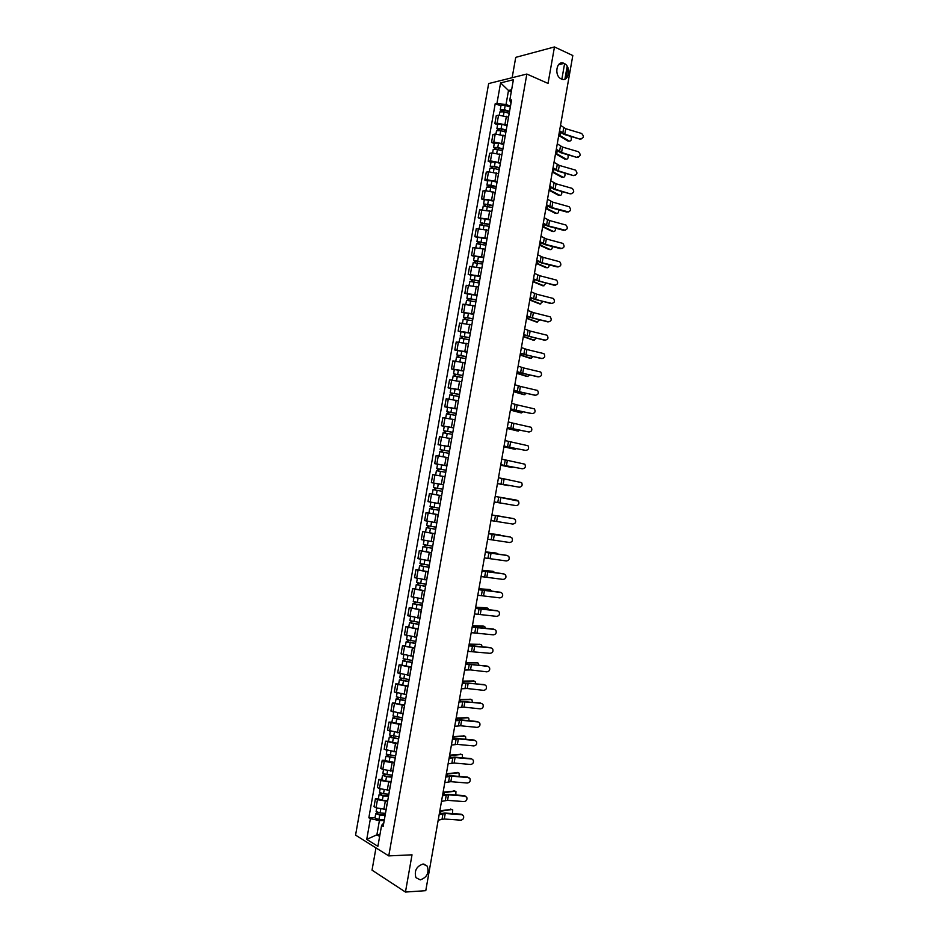 <?xml version="1.0" encoding="UTF-8"?>
<svg xmlns="http://www.w3.org/2000/svg" width="939" height="939" viewBox="0 0 939 939"><rect width="100%" height="100%" fill="white"/><g stroke="black" fill="none" stroke-linecap="round" stroke-linejoin="round"><path stroke-width="1.41" d="M423.066 864.021L427.315 866.228C429.252 872.965 426.905 877.519 420.273 879.89L415.93 877.636C414.076 870.852 416.447 866.31 423.066 864.021M564.104 63.418C571.71 66.528 568.858 82.726 561.358 78.97L561.311 78.946C553.717 75.859 556.557 59.65 564.034 63.383L564.104 63.418M375.976 847.894L372.032 870.16L405.46 892.05L425.778 890.665L572.813 55.53L554.468 46.95L515.734 57.361L512.142 77.714M526.849 74.052L488.656 83.559L355.564 835.135L388.758 855.899L526.849 74.052L548.036 83.418L554.468 46.95M405.46 892.05L412.021 854.819L388.758 855.899M508.386 117.07L498.55 115.192L496.262 115.685L494.853 123.643L497.13 123.173L507.119 125.11M509.243 113.114L507.823 121.178M497.588 124.746L494.853 123.643M505.053 135.92L495.205 134.054L492.928 134.5L491.52 142.458L493.797 142.035L503.797 143.96M500.111 134.277L500.745 130.662L505.875 132.164L504.454 140.228M494.266 143.526L491.52 142.458M501.719 154.771L491.872 152.916L489.606 153.315L488.198 161.273L490.463 160.898L500.464 162.811M502.506 151.226L501.086 159.301M490.944 162.318L488.198 161.273M498.386 173.645L488.538 171.778L486.273 172.142L484.864 180.112L487.118 179.772L497.13 181.685M499.137 170.299L497.705 178.375M487.623 181.121L484.864 180.112M495.053 192.518L485.193 190.664L482.939 190.969L481.531 198.951L493.785 200.559M495.769 189.373L494.337 197.448M484.301 199.925L481.531 198.951M491.707 211.392L479.606 209.82L478.197 217.789L490.451 219.444M492.388 208.47L490.956 216.545M480.968 218.74L478.197 217.789M488.374 230.29L476.273 228.67L474.864 236.651L487.106 238.33M489.019 227.567L487.587 235.642M477.634 237.567L474.864 236.651M485.029 249.187L472.939 247.532L471.519 255.514L483.773 257.239M485.639 246.675L484.207 254.762M474.301 256.406L471.519 255.514M481.684 268.096L469.594 266.406L468.185 274.399L480.428 276.148M482.259 265.784L480.827 273.883M470.967 275.244L468.185 274.399M478.35 287.017L466.26 285.292L464.84 293.285L477.082 295.069M478.878 284.916L477.446 293.015M467.634 294.095L464.84 293.285M474.993 305.95L462.915 304.177L461.495 312.171L473.737 314.002M475.498 304.048L474.066 312.147M464.3 312.957L461.495 312.171M471.648 324.882L459.57 323.075L458.15 331.08L470.392 332.946M472.106 323.192L470.674 331.303M460.967 331.831L458.15 331.08M468.303 343.827L456.225 341.984L454.805 349.989L467.035 351.89M468.725 342.348L467.293 350.458M457.622 350.717L454.805 349.989M464.958 362.783L452.88 360.905L451.459 368.91L463.69 370.846M465.333 361.515L463.901 369.626M454.288 369.602L451.459 368.91M461.601 381.75L449.535 379.826L448.114 387.842L460.333 389.814M461.953 380.682L460.521 388.805M450.943 388.5L448.114 387.842M458.244 400.73L446.178 398.77L444.757 406.787L456.988 408.794M458.561 399.873L457.129 407.984M447.598 407.409L444.757 406.787M454.887 419.71L442.832 417.714L441.412 425.731L453.631 427.773M455.169 419.064L453.737 427.186M453.596 427.938L441.412 425.731M451.53 438.701L439.475 436.67L438.055 444.687L450.274 446.776M451.776 438.255L450.333 446.389M450.251 446.894L438.055 444.687M439.252 456.108L448.173 457.692L436.119 455.626L434.698 463.655L446.905 465.779M448.373 457.469L446.776 465.591M438.595 464.382L434.698 463.655M444.98 476.695L432.762 474.606L431.341 482.634L443.396 484.759M444.816 476.695L437.21 475.322L444.828 476.672L443.548 484.829L434.194 483.198L443.454 484.806M441.612 495.769L429.405 493.585L427.984 501.614L440.027 503.785M433.771 494.313L429.405 493.585M441.424 495.874L440.145 504.055M438.243 514.795L426.048 512.577L424.628 520.617L436.67 522.823M428.959 513.034L426.048 512.577M438.032 515.088L436.741 523.305M434.886 533.833L422.679 531.58L421.259 539.62L433.302 541.862M434.91 533.681L422.679 531.58M434.628 534.326L433.337 542.554M431.517 552.871L419.322 550.583L417.902 558.635L429.933 560.912M422.21 550.97L419.322 550.583M431.236 553.552L429.933 561.815M428.149 571.933L415.954 569.609L414.533 577.649L426.564 579.973M418.841 569.95L415.954 569.609M427.832 572.802L426.529 581.088M424.78 590.995L412.597 588.636L411.165 596.688L423.196 599.047M415.484 588.953L412.597 588.636M424.428 592.063L423.125 600.361M421.411 610.068L409.228 607.674L407.796 615.726L419.815 618.132M412.127 607.956L409.228 607.674M421.024 611.324L419.71 619.658M418.031 629.153L405.859 626.712L404.427 634.776L416.447 637.217M408.758 626.97L405.859 626.712M417.62 630.597L416.306 638.954M414.662 648.25L402.479 645.774L401.059 653.837L413.066 656.314M405.402 645.997L402.479 645.774M414.205 649.882L412.89 658.262M411.282 667.347L399.11 664.835L397.678 672.899L409.697 675.423M402.033 665.023L399.11 664.835M410.801 669.167L409.474 677.582M407.902 686.456L395.73 683.909L394.31 691.984L406.317 694.543M398.664 684.062L395.73 683.909M407.385 688.475L406.059 696.914M404.521 705.576L392.361 702.994L390.929 711.069L402.937 713.663M395.296 703.111L392.361 702.994M403.97 707.783L402.643 716.246M401.141 724.708L388.981 722.079L387.549 730.166L399.556 732.796M391.927 722.173L388.981 722.079M400.554 727.103L399.216 735.589M397.76 743.852L385.6 741.188L384.168 749.275L396.164 751.951M388.546 741.247L385.6 741.188M397.138 746.435L395.8 754.956M394.38 762.996L384.251 761.353L382.22 760.297L380.788 768.384L382.819 769.452L392.784 771.095M393.828 766.118L393.934 765.52M385.178 760.32L382.22 760.297M393.723 765.778L392.373 774.311M390.988 782.152L380.858 780.509L378.84 779.417L377.408 787.504L379.426 788.631L389.392 790.262M390.401 785.497L390.518 784.84M381.797 779.417L378.84 779.417M390.307 785.133L388.946 793.69M387.607 801.319L377.466 799.688L375.459 798.549L374.027 806.648L376.034 807.81L386.011 809.441M386.974 804.876L387.091 804.183M378.417 798.514L375.459 798.549M386.88 804.488L385.53 813.08M511.286 91.693L508.504 90.496L506.039 104.417L510.452 106.271M510.957 103.443L509.76 100.32L513.398 79.733L500.581 82.902L508.504 90.496L511.626 89.757M383.758 823.069L381.598 825.346L383.194 826.285L511.579 99.91L509.76 100.32M381.598 825.346L377.889 846.321L366.738 839.384L370.4 818.679L379.403 820.616L376.903 834.806L379.626 836.473M506.039 104.417L495.229 103.607L368.851 817.763L370.4 818.679M496.989 103.208L500.581 82.902M379.943 834.701L376.903 834.806L366.738 839.384M384.215 820.498L379.403 820.616M500.91 105.978L495.229 103.607M375.037 817.611L368.851 817.763M564.585 63.676L561.862 79.169M580.49 138.796C583.835 138.045 584.222 136.272 581.628 133.479L565.748 128.702L564.797 134.113L579.809 139.089L581.64 138.831M559.574 130.791L564.797 134.113M560.524 125.345L565.748 128.702M559.409 131.706L564.128 134.418L579.809 139.089M569.163 141.132L569.421 141.12C571.252 141.026 571.769 139.477 570.947 136.448M509.478 111.811L503.82 110.109L501.367 110.825L500.229 109.863L500.992 105.532L505.205 105.414L510.335 106.976M509.56 111.307L504.443 109.769L500.229 109.863M502.201 111.448L502.471 109.91M509.079 113.326L504.079 111.823L499.865 111.917L499.302 115.086M501.273 111.412L501.367 110.825M558.74 135.509L568.154 141.167M558.846 134.887L569.421 141.12M577.274 157.048C580.595 156.344 581.006 154.583 578.506 151.766L562.52 147.059L561.569 152.47L576.605 157.329L578.377 157.095M556.322 149.266L561.569 152.47M557.273 143.82L562.52 147.059M556.17 150.134L560.9 152.752L576.605 157.329M574.069 175.323C577.344 174.642 577.79 172.893 575.384 170.076L559.292 165.417L558.341 170.839L573.389 175.581L575.114 175.37M553.059 167.741L558.341 170.839M554.022 162.294L559.292 165.417M552.918 168.562L557.672 171.098L573.389 175.581M565.947 159.196L566.24 159.184C567.966 159.184 568.518 157.729 567.919 154.806M506.156 130.591L500.499 128.925L498.057 129.594L496.895 128.666L497.67 124.324L501.884 124.253L507.001 125.779M506.238 130.122L501.109 128.608L496.895 128.666M498.867 130.286L499.149 128.725M500.745 130.662L496.531 130.709L495.968 133.948M497.94 130.251L498.057 129.594M555.524 153.761L564.973 159.219M555.63 153.163L566.24 159.184M562.731 177.26L563.071 177.248C564.679 177.318 565.278 175.945 564.867 173.152M502.834 149.383L497.165 147.752L494.736 148.362L493.574 147.47L494.337 143.127L498.55 143.104L503.68 144.594M502.917 148.937L497.776 147.458L493.574 147.47M495.534 149.148L495.815 147.552M502.553 150.991L497.412 149.512L493.21 149.524L492.623 152.822M494.607 149.09L494.736 148.362M552.308 172.013L561.804 177.271M552.414 171.45L563.071 177.248M570.853 193.598C574.105 192.953 574.562 191.216 572.25 188.387L556.064 183.786L555.102 189.208L570.184 193.833L571.839 193.645M549.808 186.239L555.102 189.208M550.77 180.781L556.064 183.786M549.667 187.002L554.444 189.443L570.184 193.833M567.637 211.885C570.853 211.263 571.346 209.538 569.116 206.709L552.825 202.167L551.874 207.589L568.564 211.944M546.545 204.737L551.874 207.589M547.507 199.279L552.825 202.167M546.428 205.465L551.216 207.812L566.968 212.097M564.421 230.184C567.602 229.585 568.118 227.872 565.982 225.043L549.585 220.548L548.634 225.97L565.29 230.243M543.294 223.247L548.634 225.97M544.256 217.789L549.585 220.548M543.176 223.916L547.989 226.17L563.764 230.372M559.503 195.324L559.89 195.324C561.405 195.441 562.027 194.162 561.768 191.486M499.513 168.187L493.832 166.59L491.414 167.142L490.24 166.285L491.015 161.942L495.217 161.966L500.346 163.421M499.583 167.764L494.442 166.32L490.24 166.285M492.2 168.011L492.482 166.391M499.219 169.818L494.078 168.374L489.876 168.339L489.289 171.708M491.273 167.952L491.414 167.142M549.092 190.277L558.623 195.335M549.186 189.737L559.89 195.324M556.275 213.411L556.71 213.411C558.13 213.552 558.775 212.367 558.658 209.831M496.179 187.002L486.918 185.112L487.681 180.769L491.872 180.828L497.024 182.26M496.25 186.603L491.109 185.183L486.918 185.112M488.855 186.873L489.149 185.229M495.886 188.657L490.745 187.237L486.555 187.166L485.944 190.605M487.928 186.814L488.092 185.934M545.876 208.54L555.442 213.399M545.97 208.035L556.71 213.411M553.048 231.499L553.517 231.51C554.867 231.675 555.524 230.56 555.524 228.177M492.858 205.817L483.585 203.951L484.348 199.608L493.691 201.099M492.928 205.453L483.585 203.951M485.522 205.758L485.815 204.08M492.564 207.507L483.221 206.005L482.599 209.503M484.594 205.688L484.759 204.725M542.66 226.815L552.261 231.487M542.742 226.346L553.517 231.51M561.205 248.483C564.351 247.919 564.891 246.218 562.848 243.389L546.345 238.94L545.395 244.375L562.003 248.542M540.031 241.757L545.395 244.375M540.993 236.299L546.345 238.94M539.925 242.391L544.749 244.551L560.548 248.659M549.82 249.586L550.336 249.61C551.592 249.786 552.273 248.765 552.367 246.534M489.524 224.656L480.252 222.789L481.014 218.447L490.358 219.949M489.595 224.304L480.252 222.789M482.177 224.644L482.482 222.942M489.231 226.358L479.888 224.844L479.254 228.412M481.249 224.574L481.437 223.541M539.444 245.102L549.08 249.574M539.514 244.668L550.336 249.61M557.989 266.793C561.088 266.253 561.663 264.563 559.703 261.735L543.118 257.345L542.155 262.779L558.717 266.852M536.768 260.291L542.155 262.779M537.73 254.821L543.118 257.345M536.662 260.866L541.51 262.932L557.332 266.946M546.58 267.697L547.155 267.721C548.329 267.908 549.01 266.958 549.186 264.88M486.202 243.494L476.918 241.652L477.681 237.297L487.024 238.811M486.261 243.166L476.918 241.652M478.843 243.541L479.148 241.816M485.897 245.22L476.554 243.706L475.909 247.333M477.916 243.459L478.115 242.356M536.216 263.401L545.899 267.662M536.286 263.002L547.155 267.721M554.773 285.116C557.836 284.587 558.435 282.921 556.557 280.104L539.866 275.761L538.916 281.195L555.43 285.174M533.505 278.824L538.916 281.195M534.467 273.355L539.866 275.761M533.411 279.353L554.116 285.245M543.341 285.808L546.005 283.238M482.869 262.333L473.585 260.514L474.348 256.159L483.691 257.685M482.916 262.04L473.585 260.514M475.498 262.451L475.803 260.702M482.552 264.094L473.221 262.568L472.563 266.265M474.571 262.357L474.782 261.171M533 281.7L542.707 285.773M533.059 281.336L543.963 285.832M551.545 303.438C554.573 302.945 555.195 301.278 553.4 298.473L536.627 294.177L535.676 299.611L552.132 303.508M530.242 297.358L535.676 299.611M531.204 291.888L536.627 294.177M530.159 297.851L550.9 303.555M540.101 303.919L542.801 301.607M479.536 281.195L470.239 279.388L471.014 275.033L480.357 276.559M479.583 280.925L470.239 279.388M472.153 281.371L472.47 279.587M479.219 282.979L469.876 281.442L469.207 285.198M471.225 281.277L471.448 280.01M529.772 300.011L539.526 303.884M529.831 299.682L540.77 303.966M548.329 321.784C551.322 321.291 551.956 319.647 550.242 316.854L533.387 312.617L532.425 318.051L548.834 321.842M526.979 315.915L532.425 318.051M527.941 310.445L533.387 312.617M526.896 316.361L547.672 321.866M536.862 322.042L539.573 319.964M476.202 300.057L466.906 298.262L467.669 293.907L477.012 295.456M476.249 299.811L466.906 298.262M468.807 300.292L469.124 298.485M475.885 301.877L466.542 300.327L465.861 304.154M467.88 300.187L468.115 298.848M526.544 318.333L536.333 322.007M526.603 318.028L537.589 322.1M545.101 340.129C548.059 339.66 548.728 338.028 547.085 335.235L530.136 331.044L529.185 336.491L545.524 340.176M523.704 334.472L529.185 336.491M524.666 329.002L530.136 331.044M523.633 334.871L544.456 340.2M533.622 340.176L536.333 338.345M472.869 318.931L463.561 317.159L464.336 312.793L473.679 314.354M472.904 318.708L463.561 317.159M465.451 319.225L465.779 317.394M472.54 320.774L463.197 319.213L462.504 323.11M464.535 319.119L464.782 317.711M523.316 336.667L533.152 340.141M523.375 336.397L534.397 340.235M541.873 358.475C544.808 358.029 545.489 356.409 543.916 353.627L526.896 349.496L525.934 354.942L542.214 358.534M520.441 353.041L525.934 354.942M521.403 347.571L526.896 349.496M520.37 353.393L541.228 358.534M530.371 358.311L533.082 356.714M469.523 337.817L460.216 336.056L460.99 331.69L470.333 333.263M469.559 337.617L460.216 336.056M462.105 338.169L462.434 336.303M469.195 339.683L459.852 338.11L459.148 342.078M461.178 338.052L461.448 336.573M520.089 355.001L529.96 358.275M520.136 354.766L531.204 358.393M538.646 376.844C541.545 376.41 542.237 374.802 540.747 372.032L523.645 367.947L522.694 373.393L538.904 376.879M517.166 371.621L522.694 373.393M518.128 366.14L523.645 367.947M517.107 371.926L538.012 376.868M527.131 376.457L529.807 375.095M466.19 356.714L456.87 354.965L457.645 350.599L466.988 352.172M466.214 356.538L456.87 354.965M458.748 357.125L459.089 355.235M465.85 358.604L456.507 357.02L455.802 361.046M457.833 357.008L458.115 355.435M516.861 373.346L526.767 376.422M516.896 373.147L528.011 376.551M535.418 395.213C538.282 394.791 538.998 393.206 537.566 390.448L520.394 386.422L519.443 391.868L535.594 395.249M513.891 390.213L519.443 391.868M514.854 384.732L520.394 386.422M513.844 390.471L534.784 395.225M523.88 394.615L526.521 393.488M462.845 375.612L453.525 373.875L454.3 369.508L463.643 371.105M462.868 375.471L453.525 373.875M455.403 376.081L455.744 374.168M462.504 377.537L453.161 375.94L452.434 380.037M454.476 375.964L454.769 374.321M513.633 391.704L523.575 394.58M513.656 391.528L524.807 394.72M532.19 413.594C535.019 413.183 535.758 411.611 534.385 408.864L517.143 404.885L516.192 410.343L532.272 413.606M510.616 408.805L516.192 410.343M511.591 403.324L517.143 404.885M510.581 409.017L531.556 413.583M520.629 412.773L523.211 411.881M459.5 394.521L450.18 392.807L450.955 388.441L460.298 390.037M459.523 394.403L450.18 392.807M452.046 395.061L452.387 393.112M459.159 396.469L449.816 394.873L449.077 399.028M451.131 394.92L451.436 393.206M510.393 410.073L520.37 412.737M510.417 409.92L521.615 412.902M528.95 431.987C531.756 431.576 532.507 430.015 531.204 427.292L513.891 423.372L512.929 428.818L528.95 431.987L507.318 427.574M507.342 427.409L512.929 428.818M508.316 421.928L513.891 423.372M517.366 430.942L519.866 430.273M456.154 413.442L446.835 411.74L447.598 407.373L456.953 408.981M456.178 413.348L446.835 411.74M448.689 414.04L449.042 412.068M455.814 415.414L446.471 413.806L445.72 418.031M447.774 413.899L448.091 412.104M507.166 428.442L517.178 430.907M507.177 428.325L518.41 431.083M525.723 450.38C528.493 449.992 529.256 448.443 528.023 445.732L510.64 441.858L509.677 447.316L525.547 450.368M504.067 446.025L509.677 447.316M505.029 440.532L510.64 441.858M504.043 446.142L525.101 450.321M514.114 449.112L516.497 448.678M452.809 432.374L443.478 430.684L444.253 426.318M452.821 432.304L443.478 430.684M445.332 433.032L445.685 431.024M452.457 434.37L443.114 432.75L442.351 437.046M444.417 432.879L444.746 431.013M503.926 446.823L513.973 449.088M503.938 446.741L515.218 449.276M522.483 468.784C525.23 468.397 526.016 466.859 524.831 464.171L507.389 460.356L506.426 465.814L522.119 468.737M500.792 464.652L506.426 465.814M501.755 459.159L507.389 460.356M500.78 464.711L521.861 468.714M510.863 467.293L513.093 467.082M449.464 451.307L440.133 449.64L440.896 445.262M449.476 451.272L440.133 449.64M441.964 452.023L442.328 450.004M449.112 453.337L439.757 451.706L438.994 456.061M441.048 451.87L441.4 449.922M500.687 465.216L510.781 467.282M500.698 465.169L512.013 467.481M519.244 487.2C521.967 486.825 522.765 485.299 521.626 482.623L504.126 478.867L503.163 484.324L519.244 487.2L503.163 484.324M498.48 477.787L504.126 478.867M508.809 485.686L497.447 483.608L509.631 485.498M436.776 468.608L446.119 470.239L436.776 468.608L437.551 464.23L446.894 465.861M438.607 471.038L438.971 468.984M445.755 472.317L436.412 470.674L435.637 475.052M437.691 470.873L438.055 468.854M494.231 501.919L516.004 505.628C518.704 505.252 519.513 503.738 518.434 501.086L495.193 496.402M495.193 496.426L516.966 500.194M494.207 502.036L505.98 503.891M436.389 483.585L443.537 484.841L436.389 483.585M442.762 489.231L433.419 487.576L434.194 483.198M441.623 495.675L436.365 494.771L437.14 490.381L442.398 491.297L434.64 489.923L435.25 490.017L435.614 487.975M437.14 490.381L433.055 489.642L434.334 489.853L434.698 487.811M436.365 494.771L432.28 494.02L433.055 489.642M435.25 490.041L434.334 489.853M490.944 520.57L512.764 524.056C515.441 523.692 516.262 522.19 515.229 519.549L513.351 518.539M491.907 515.065L513.727 518.621M492.552 515.1L513.117 518.492M496.191 515.64L502.189 516.544M503.727 516.908L502.119 516.52M439.405 508.222L430.062 506.555L430.837 502.189M440.027 503.809L430.954 502.212M439.053 510.253L431.271 508.903L431.893 508.985L432.245 507.001M439.041 510.288L429.698 508.621L430.989 508.797L431.33 506.837M438.267 514.678L428.923 513.011L429.698 508.621M431.881 509.044L430.989 508.797M499.008 516.11L503.339 516.755M487.658 539.221L509.525 542.496C512.166 542.132 512.999 540.641 512.025 538.024L510.288 537.014M488.62 533.728L510.476 537.061M488.644 533.61L509.877 536.908M488.679 533.422L499.043 534.772M500.851 535.441L498.914 534.749M436.048 527.225L426.705 525.547L427.468 521.239M435.696 529.232L427.914 527.894L428.877 526.04M435.684 529.291L426.329 527.612L427.632 527.753L427.973 525.863M428.524 528.047L427.632 527.753M488.667 533.493L500.135 534.995M484.371 557.895L506.285 560.947C508.903 560.583 509.748 559.104 508.809 556.498L507.224 555.501M485.346 552.39L507.236 555.512M485.369 552.226L506.637 555.325M485.44 551.85L495.886 553.012M497.823 553.951L495.698 552.977M432.691 546.228L423.336 544.55L424.088 540.301M432.339 548.212L424.557 546.897L425.508 545.09M432.327 548.306L422.973 546.615L424.287 546.709L424.604 544.902M431.553 552.695L422.198 551.005L422.973 546.615M425.167 547.061L424.287 546.709M485.416 551.956L496.919 553.235M481.085 576.569L503.034 579.41C505.64 579.046 506.485 577.579 505.605 574.985L504.079 573.975M482.047 571.065L503.997 573.964M482.083 570.853L503.398 573.764M482.188 570.29L492.74 571.264M494.736 572.461L492.494 571.217M429.323 565.255L419.979 563.553L420.719 559.374M428.982 567.203L421.2 565.9L422.139 564.139M428.959 567.32L419.616 565.63L420.93 565.677L421.235 563.952M428.184 571.71L418.841 570.02L419.616 565.63M421.799 566.1L420.93 565.677M482.165 570.431L493.714 571.487M477.798 595.256L499.794 597.873C502.365 597.509 503.234 596.054 502.388 593.483L500.921 592.462M478.761 589.739L500.745 592.427M478.808 589.492L500.158 592.204M478.937 588.741L489.583 589.528M491.613 590.983L489.278 589.457M425.966 584.281L416.611 582.579L417.339 578.459M425.625 586.206L417.832 584.927L418.771 583.201M425.602 586.359L416.247 584.645L417.573 584.668L417.867 583.002M424.827 590.748L415.472 589.035L416.247 584.645M418.43 585.126L417.573 584.668M478.913 588.917L490.498 589.751M474.5 613.942L496.543 616.348C499.102 615.996 499.971 614.54 499.161 611.982L497.752 610.949M475.474 608.437L497.506 610.902M475.521 608.132L496.907 610.655M475.686 607.193L486.425 607.803M488.456 609.493L487.975 608.355L486.073 607.709M422.597 603.319L413.254 601.606L413.97 597.544M422.268 605.221L414.463 603.953L415.402 602.275M422.233 605.397L412.878 603.671L414.216 603.66L414.486 602.075M421.458 609.787L412.104 608.073L412.878 603.671M415.061 604.176L414.216 603.66M475.65 607.404L487.282 608.014M471.214 632.651L493.292 634.834C495.827 634.471 496.708 633.027 495.945 630.492L494.583 629.447M472.176 627.135L494.254 629.388M472.247 626.783L493.668 629.118M472.434 625.656L483.268 626.078M485.275 628.015L484.782 626.63L482.857 625.973M419.228 622.369L409.885 620.644L410.589 616.641M418.9 624.247L411.106 622.991L412.021 621.348M418.864 624.435L409.51 622.71L410.848 622.651L411.118 621.149M418.09 628.837L408.735 627.111L409.51 622.71M411.693 623.238L410.848 622.651M472.399 625.902L484.078 626.29M467.915 651.361L490.041 653.321C492.564 652.969 493.456 651.525 492.717 649.013L491.414 647.969M468.89 645.844L491.003 647.875M468.96 645.445L490.416 647.593M469.183 644.131L480.099 644.365M482.071 646.537L481.578 644.917L479.641 644.248M415.86 641.419L406.517 639.682L407.209 635.75M415.531 643.274L407.737 642.03L408.653 640.445M415.496 643.497L406.141 641.76L407.491 641.666L407.737 640.234M414.721 647.898L405.366 646.161L406.141 641.76M408.324 642.299L407.491 641.666M469.136 644.4L480.862 644.577M464.617 670.082L470.509 669.918L486.789 671.831C489.289 671.467 490.193 670.035 489.489 667.535L488.245 666.49M465.591 664.554L471.472 664.425L487.752 666.373M465.674 664.119L487.165 666.068M465.932 662.617L476.93 662.664M478.843 665.07L478.385 663.216L476.425 662.523M412.491 660.481L403.148 658.744L403.829 654.87M412.174 662.324L404.357 661.091L405.272 659.542M412.127 662.57L402.772 660.821L404.122 660.68L404.369 659.319M411.352 666.972L401.998 665.211L402.772 660.821M404.944 661.373L404.122 660.68M465.873 662.922L477.634 662.864M461.319 688.803L467.235 688.522L483.538 690.341C486.015 689.977 486.918 688.557 486.261 686.069L485.064 685.012M462.293 683.287L468.197 683.029L484.501 684.883M462.375 682.794L483.925 684.554M462.681 681.104L473.772 680.975M475.603 683.604L475.181 681.526L473.209 680.81M409.122 679.566L399.768 677.805L400.448 674.002M408.805 681.374L400.988 680.153L401.892 678.651M408.758 681.644L399.404 679.883L400.765 679.707L400.988 678.428M407.972 686.045L398.629 684.285L399.404 679.883M401.575 680.458L400.765 679.707M462.622 681.444L474.418 681.174M458.021 707.548L463.948 707.137L480.287 708.863C482.74 708.499 483.655 707.079 483.022 704.614L481.883 703.557M458.995 702.02L464.922 701.644L481.238 703.393M459.089 701.48L480.674 703.053M459.417 699.602L470.603 699.297M472.352 702.149L471.977 699.837L469.993 699.109M405.754 698.651L396.399 696.879L397.056 693.135M405.437 700.424L397.62 699.226L398.512 697.771M405.378 700.729L396.035 698.956L397.397 698.745L397.608 697.536M404.603 705.13L395.249 703.358L396.035 698.956M398.195 699.543L397.397 698.745M459.359 699.978L471.202 699.485M454.722 726.293L460.673 725.765L477.024 727.385C479.477 727.021 480.392 725.612 479.782 723.159L478.69 722.114M455.697 720.765L461.648 720.272L477.986 721.927M455.802 720.178L461.084 719.896L477.411 721.551M456.166 718.112L467.422 717.619M469.077 720.706L468.772 718.147L466.777 717.408M402.373 717.736L393.018 715.964L393.676 712.278M402.068 719.497L394.239 718.312L395.131 716.903M402.009 719.826L392.655 718.042L394.028 717.783L394.227 716.657M401.223 724.227L391.88 722.443L392.655 718.042M394.814 718.652L394.028 717.783M456.084 718.523L467.974 717.795M451.424 745.05L457.399 744.392L473.772 745.918C476.202 745.554 477.129 744.146 476.543 741.716L475.498 740.671M452.387 739.521L458.361 738.899L474.723 740.46M452.504 738.887L457.809 738.5L474.16 740.061M452.903 736.634L464.253 735.953M465.791 739.263L465.568 736.481L463.549 735.73M399.005 736.845L389.65 735.049L390.284 731.434M398.688 738.57L390.87 737.408L391.739 736.035M398.629 738.923L389.274 737.138L390.659 736.845L390.847 735.789M397.854 743.336L388.5 741.54L389.274 737.138M391.434 737.761L390.659 736.845M452.821 737.068L464.746 736.129M448.114 763.818L454.112 763.031L470.509 764.463C472.927 764.1 473.855 762.703 473.303 760.273L472.305 759.24M449.088 758.278L455.086 757.538L471.472 758.994M449.206 757.597L454.535 757.127L470.909 758.583M449.64 755.156L461.072 754.299M462.481 757.832L462.364 754.815L460.321 754.052M395.624 755.954L386.269 754.158L386.891 750.601M395.319 757.656L387.49 756.505L388.359 755.179M395.249 758.031L385.894 756.235L387.279 755.907L387.455 754.933M394.474 762.445L385.119 760.649L385.894 756.235M388.053 756.881L387.279 755.907M449.558 755.625L461.53 754.463M444.804 782.586L450.837 781.682L467.246 783.02C469.641 782.645 470.58 781.248 470.063 778.842L467.645 777.116L469.101 777.809M445.779 777.046L451.8 776.189L468.209 777.551M445.908 776.318L451.26 775.755L467.645 777.116M446.377 773.689L457.892 772.656M459.148 776.412L459.148 773.161L457.105 772.374M392.244 775.074L386.88 774.64L382.889 773.266L383.499 769.769M391.939 776.753L386.023 776.283L384.11 775.614L384.967 774.335M391.868 777.163L386.504 776.729L382.513 775.344L383.91 774.98L384.074 774.076M391.094 781.577L385.729 781.154L381.739 779.757L382.513 775.344M384.673 776.013L383.91 774.98M446.283 774.194L458.302 772.809M441.506 801.366L447.551 800.345L463.983 801.589C466.366 801.202 467.317 799.817 466.812 797.422L464.394 795.65L465.897 796.401M442.48 795.826L448.513 794.84L464.946 796.108M442.609 795.051L447.973 794.382L464.394 795.65M443.114 792.234L454.711 791.025M455.814 794.993L455.943 791.507L453.877 790.72M388.863 794.206L383.488 793.807L379.509 792.387L380.107 788.948M388.57 795.861L382.643 795.427L380.729 794.734L381.586 793.502M388.488 796.295L383.124 795.896L379.133 794.464L380.682 793.232M387.713 800.709L382.337 800.321L378.358 798.878L379.133 794.464M381.293 795.145L380.541 794.065M443.02 792.774L455.075 791.154M438.196 820.158L444.264 819.019L460.72 820.158C463.091 819.77 464.042 818.385 463.561 816.003L461.131 814.195L462.681 814.993M439.17 814.618L445.239 813.503L461.683 814.676M439.311 813.796L444.699 813.033L461.131 814.195M439.839 810.791L451.518 809.395M452.445 813.585L452.727 809.876L450.65 809.066M385.471 813.35L380.095 812.974L376.116 811.519L376.715 808.15M385.19 814.982L379.25 814.571L377.337 813.867L378.194 812.669M385.107 815.428L379.732 815.064L375.753 813.597L377.29 812.399M384.333 819.853L378.945 819.489L374.966 818.01L375.753 813.597M377.901 814.301L377.161 813.151M439.745 811.355L451.835 809.524M383.851 809.477L385.283 801.354M387.244 790.286L388.676 782.164M390.636 771.095L392.068 762.984M394.028 751.916L395.46 743.805M397.408 732.749L398.84 724.638M400.8 713.593L402.232 705.482M404.181 694.437L405.613 686.339M407.573 675.294L408.993 667.206M410.953 656.161L412.385 648.074M414.334 637.041L415.754 628.954M417.714 617.932L419.134 609.845M421.083 598.824L422.515 590.748M424.463 579.739L425.883 571.651M427.832 560.653L429.264 552.578M431.212 541.568L432.633 533.505M434.581 522.507L436.001 514.443M437.95 503.445L439.37 495.393M441.318 484.395L442.738 476.343M444.675 465.357L446.107 457.305M448.044 446.33L449.464 438.29M451.401 427.315L452.833 419.264M454.769 408.301L456.19 400.26M458.126 389.298L459.547 381.257M461.483 370.306L462.904 362.278M464.84 351.327L466.26 343.298M468.197 332.347L469.617 324.319M471.542 313.38L472.963 305.363M474.899 294.423L476.319 286.407M478.244 275.479L479.665 267.474M481.59 256.547L483.01 248.53M484.935 237.614L486.355 229.609M488.28 218.693L489.7 210.7M491.625 199.784L493.045 191.791M494.97 180.887L496.379 172.893M498.304 161.989L499.724 154.008M501.649 143.115L503.058 135.122M504.982 124.241L506.391 116.26M379.426 788.631L380.858 780.509M382.819 769.452L384.251 761.353M386.211 750.296L387.643 742.186M389.591 731.141L391.023 723.042M392.983 711.997L394.415 703.91M396.364 692.865L397.796 684.777M399.744 673.744L401.176 665.657M403.124 654.636L404.556 646.548M406.505 635.527L407.937 627.44M409.885 616.43L411.317 608.355M413.266 597.345L414.686 589.269M416.634 578.26L418.066 570.196M420.015 559.198L421.435 551.134M423.383 540.136L424.804 532.073M426.752 521.086L428.172 513.034M430.121 502.048L431.541 493.996M433.489 483.022L434.91 474.97M436.846 463.995L438.267 455.955M440.215 444.98L441.635 436.94M443.572 425.977L444.992 417.937M446.929 406.986L448.349 398.958M450.286 387.995L451.706 379.966M453.643 369.027L455.063 360.999M457 350.059L458.42 342.031M460.356 331.103L461.777 323.086M463.702 312.147L465.122 304.142M467.059 293.214L468.479 285.198M470.404 274.282L471.824 266.277M473.749 255.361L475.169 247.356M477.094 236.452L478.514 228.447M480.439 217.543L481.86 209.55M483.785 198.657L485.193 190.664M487.118 179.772L488.538 171.778M490.463 160.898L491.872 152.916M493.797 142.035L495.205 134.054M497.13 123.173L498.55 115.192M376.034 807.81L377.466 799.688M564.914 79.111L567.168 66.282M563.729 127.786L562.766 133.209M504.443 109.769L505.205 105.414M503.445 115.391L504.079 111.823M559.926 135.416L560.442 132.481M560.489 146.167L559.538 151.59M557.25 164.56L556.299 169.982M501.109 128.608L501.884 124.253M556.71 153.667L557.203 150.874M497.776 147.458L498.55 143.104M496.766 153.174L497.412 149.512M553.494 171.943L553.963 169.278M554.01 182.952L553.059 188.375M550.77 201.357L549.82 206.78M547.531 219.773L546.58 225.196M494.442 166.32L495.217 161.966M493.421 172.083L494.078 168.374M550.277 190.218L550.724 187.694M491.109 185.183L491.872 180.828M490.076 190.993L490.745 187.237M547.061 208.505L547.472 206.122M487.764 204.056L488.538 199.702M486.731 209.925L487.4 206.122M543.834 226.792L544.233 224.55M544.291 238.189L543.329 243.624M484.43 222.942L485.205 218.587M483.385 228.858L484.066 225.008M540.618 245.091L540.981 242.99M541.052 256.617L540.089 262.063M481.085 241.839L481.86 237.485M480.04 247.79L480.721 243.905M537.39 263.401L537.742 261.441M537.801 275.057L536.838 280.503M477.751 260.749L478.514 256.382M476.683 266.746L477.376 262.803M534.162 281.723L534.491 279.904M534.549 293.508L533.598 298.954M474.406 279.658L475.169 275.291M473.338 285.702L474.042 281.723M530.934 300.057L531.239 298.367M531.31 311.971L530.347 317.405M471.061 298.579L471.824 294.212M469.981 304.67L470.685 300.644M527.706 318.391L527.988 316.842M528.058 330.434L527.096 335.88M467.704 317.511L468.479 313.145M466.624 323.65L467.34 319.577M524.478 336.737L524.725 335.329M524.807 348.909L523.845 354.355M464.359 336.455L465.134 332.077M463.267 342.641L463.995 338.521M521.251 355.083L521.474 353.815M521.544 367.395L520.593 372.842M461.014 355.4L461.777 351.033M459.91 361.632L460.638 357.466M518.023 373.452L518.222 372.314M518.293 385.882L517.33 391.34M457.657 374.368L458.432 369.989M456.542 380.635L457.293 376.433M514.783 391.821L514.959 390.824M515.042 404.38L514.079 409.838M454.3 393.335L455.075 388.957M453.185 399.65L453.936 395.401M511.544 410.202L511.696 409.345M511.778 422.89L510.816 428.348M450.943 412.315L451.718 407.925M449.816 418.677L450.579 414.381M508.316 428.583L508.433 427.879M508.515 441.412L507.553 446.87M447.586 431.294L448.361 426.916M446.459 437.715L447.222 433.372M505.264 459.934L504.302 465.404M444.229 450.297L445.004 445.908M443.091 456.753L443.865 452.363M502.001 478.467L501.039 483.937M440.872 469.3L441.647 464.911M439.722 475.756L440.508 471.366M498.726 497.013L497.764 502.482M500.863 497.388L499.912 502.846M437.504 488.315L438.278 483.925M495.463 515.57L494.501 521.039M497.611 515.91L496.649 521.38M434.147 507.342L434.921 502.952M432.996 513.797L433.771 509.408M492.2 534.127L491.238 539.608M494.348 534.444L493.386 539.913M430.778 526.368L431.553 522.014M429.639 532.836L430.414 528.446M488.926 552.707L487.963 558.177M491.085 552.989L490.123 558.459M427.409 545.418L428.172 541.099M426.271 551.886L427.045 547.484M485.663 571.276L484.7 576.757M487.822 571.534L486.86 577.016M424.041 564.468L424.804 560.184M422.902 570.935L423.677 566.546M482.388 589.868L481.425 595.349M484.547 590.103L483.585 595.572M420.672 583.53L421.423 579.293M419.522 589.997L420.308 585.607M479.113 608.472L478.151 613.953M481.284 608.672L480.322 614.141M417.303 602.592L418.043 598.401M416.153 609.071L416.928 604.669M476.695 608.143L476.812 607.498M475.838 627.076L474.876 632.557M478.01 627.24L477.047 632.722M413.923 621.677L414.662 617.522M412.784 628.156L413.559 623.754M473.42 626.771L473.561 625.973M472.563 645.692L471.601 651.173M474.747 645.832L473.772 651.314M410.554 640.762L411.282 636.654M409.404 647.253L410.179 642.839M470.146 645.398L470.31 644.471M469.289 664.307L468.315 669.8M471.472 664.425L470.509 669.918M407.174 659.859L407.89 655.786M406.024 666.35L406.81 661.936M466.859 664.037L467.047 662.957M466.002 682.946L465.04 688.44M468.197 683.029L467.235 688.522M403.793 678.967L404.509 674.941M402.643 685.458L403.43 681.045M463.573 682.688L463.796 681.468M462.727 701.586L461.753 707.079M464.922 701.644L463.948 707.137M400.413 698.088L401.117 694.097M399.263 704.579L400.049 700.165M460.298 701.339L460.533 699.989M459.441 720.236L458.478 725.73M461.648 720.272L460.673 725.765M397.033 717.208L397.737 713.264M395.882 723.711L396.669 719.297M457.011 720.002L457.27 718.511M456.154 738.887L455.192 744.392M458.361 738.899L457.399 744.392M393.652 736.34L394.345 732.443M392.502 742.843L393.277 738.43M453.713 738.688L454.007 737.045M452.868 757.562L451.905 763.067M455.086 757.538L454.112 763.031M390.26 755.484L390.953 751.623M389.11 761.999L389.896 757.573M450.427 757.362L450.743 755.59M449.581 776.236L448.619 781.741M451.8 776.189L450.837 781.682M386.88 774.64L387.549 770.825M385.729 781.154L386.504 776.729M447.14 776.06L447.48 774.135M446.295 794.922L445.321 800.439M448.513 794.84L447.551 800.345M383.488 793.807L384.157 790.028M382.337 800.321L383.124 795.896M443.842 794.758L444.206 792.692M443.008 813.62L442.034 819.125M445.239 813.503L444.264 819.019M380.095 812.974L380.764 809.242M378.945 819.489L379.732 815.064M440.555 813.467L440.943 811.261M427.315 866.228L423.712 864.021M567.884 67.667L565.971 78.536M564.034 63.383L558.435 64.791M425.555 532.002L426.329 527.612"/></g></svg>
